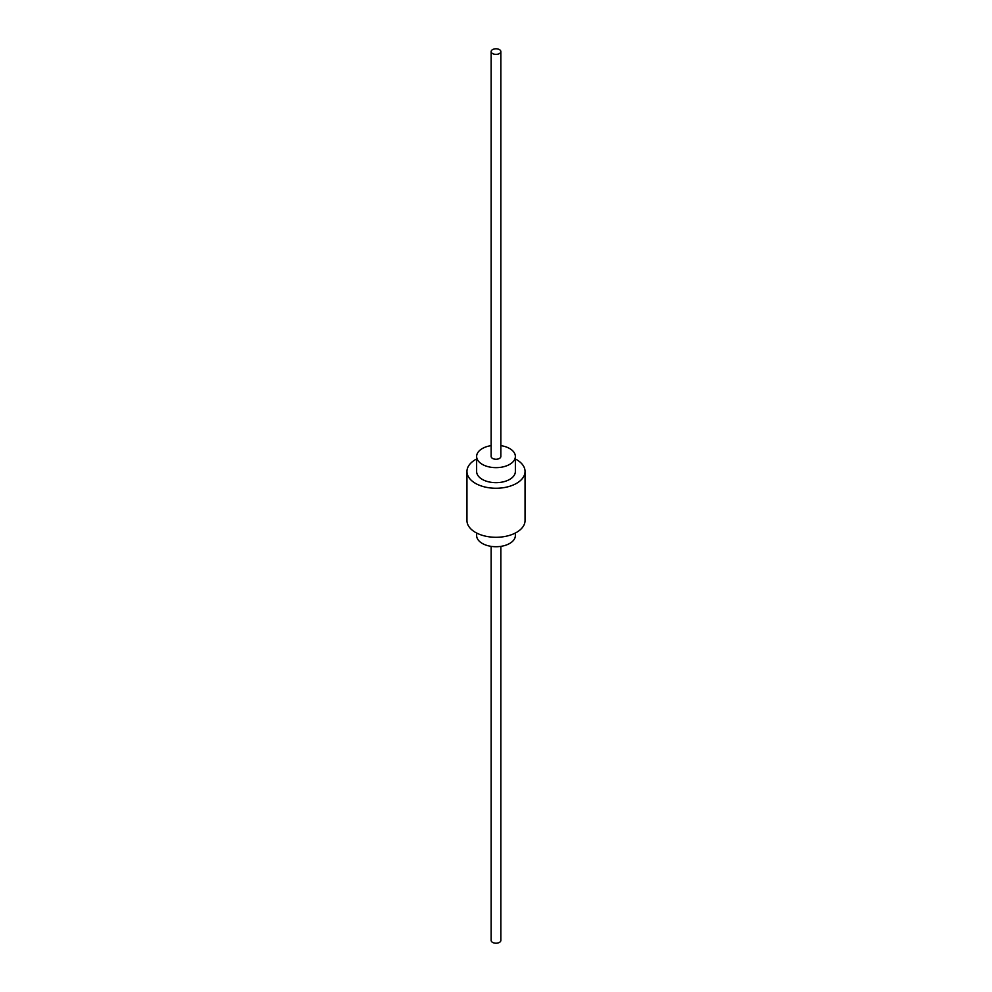 <?xml version="1.0" encoding="UTF-8"?>
<svg xmlns="http://www.w3.org/2000/svg" width="992" height="992" viewBox="0 0 992 992"><rect width="100%" height="100%" fill="white"/><g stroke="black" fill="none" stroke-linecap="round" stroke-linejoin="round"><path stroke-width="1.49" d="M476.631 533.014L476.631 535.544A19.369 11.185 0 0 0 482.298 543.442A19.369 11.185 0 0 0 503.415 545.873A19.369 11.185 0 0 0 515.369 535.544L515.369 533.014M491.152 445.631A19.369 11.185 0 0 0 476.631 456.456A19.369 11.185 0 0 0 482.298 464.368A19.369 11.185 0 0 0 503.415 466.798A19.369 11.185 0 0 0 515.369 456.456A19.369 11.185 0 0 0 509.702 448.558A19.369 11.185 0 0 0 500.848 445.631M476.631 456.456L476.631 471.485A19.369 11.185 0 0 0 482.298 479.396A19.369 11.185 0 0 0 503.415 481.814A19.369 11.185 0 0 0 515.369 471.485L515.369 456.456M476.631 458.986A29.053 16.777 0 0 0 466.947 471.485L466.947 520.515A29.053 16.777 0 0 0 475.453 532.382A29.053 16.777 0 0 0 507.123 536.015A29.053 16.777 0 0 0 525.053 520.515L525.053 471.485A29.053 16.777 0 0 0 516.547 459.618A29.053 16.777 0 0 0 515.369 458.986M466.947 471.485A29.053 16.777 0 0 0 475.453 483.352A29.053 16.777 0 0 0 507.123 486.985A29.053 16.777 0 0 0 525.053 471.485M491.152 51.572L491.152 456.456A4.848 2.79 0 0 0 492.578 458.44A4.848 2.79 0 0 0 497.848 459.048A4.848 2.79 0 0 0 500.848 456.456L500.848 51.572A4.848 2.79 0 0 0 499.422 49.6A4.848 2.79 0 0 0 494.152 48.992A4.848 2.79 0 0 0 491.152 51.572A4.848 2.79 0 0 0 492.578 53.556A4.848 2.79 0 0 0 497.848 54.163A4.848 2.79 0 0 0 500.848 51.572M491.152 546.369L491.152 940.428A4.848 2.79 0 0 0 492.578 942.4A4.848 2.79 0 0 0 497.848 943.008A4.848 2.79 0 0 0 500.848 940.428L500.848 546.369"/></g></svg>
